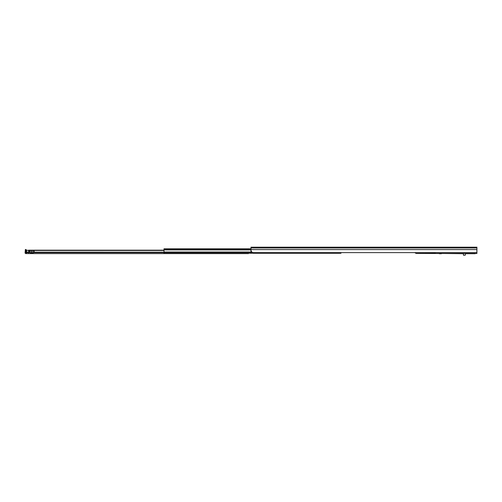 <?xml version="1.0" encoding="UTF-8"?>
<svg xmlns="http://www.w3.org/2000/svg" width="502" height="502" viewBox="0 0 502 502"><rect width="100%" height="100%" fill="white"/><g stroke="black" fill="none" stroke-linecap="round" stroke-linejoin="round"><path stroke-width="0.75" d="M251 250.109C251.176 251.671 252.01 252.506 253.51 252.619L476.9 252.619L476.9 247.197L251 247.197L251 250.109M340.199 252.619A1.255 1.236 180 0 1 339.515 252.82L339.515 252.864A1.255 1.236 0 0 0 340.268 252.619M336.252 252.619A1.255 1.236 0 0 0 337.005 252.864L339.515 252.864M337.005 252.864L339.515 252.82M337.005 252.82A1.255 1.236 180 0 1 336.321 252.619M334.175 252.619A1.255 1.236 180 0 1 333.491 252.82L333.491 252.864A1.255 1.236 0 0 0 334.244 252.619M330.228 252.619A1.255 1.236 0 0 0 330.981 252.864L333.491 252.864M330.981 252.864L333.491 252.82M330.981 252.82A1.255 1.236 180 0 1 330.291 252.619M328.151 252.619A1.255 1.236 180 0 1 327.467 252.82L327.467 252.864A1.255 1.236 0 0 0 328.22 252.619M324.204 252.619A1.255 1.236 0 0 0 324.957 252.864L327.467 252.864M324.957 252.864L327.467 252.82M324.957 252.82A1.255 1.236 180 0 1 324.267 252.619M322.127 252.619A1.255 1.236 180 0 1 321.443 252.82L321.443 252.864A1.255 1.236 0 0 0 322.196 252.619M318.18 252.619A1.255 1.236 0 0 0 318.933 252.864L321.443 252.864M318.933 252.864L321.443 252.82M318.933 252.82A1.255 1.236 180 0 1 318.243 252.619M316.103 252.619A1.255 1.236 180 0 1 315.419 252.82L315.419 252.864A1.255 1.236 0 0 0 316.172 252.619M312.156 252.619A1.255 1.236 0 0 0 312.909 252.864L315.419 252.864M312.909 252.864L315.419 252.82M312.909 252.82A1.255 1.236 180 0 1 312.219 252.619M310.079 252.619A1.255 1.236 180 0 1 309.395 252.82L309.395 252.864A1.255 1.236 0 0 0 310.148 252.619M306.132 252.619A1.255 1.236 0 0 0 306.885 252.864L309.395 252.864M306.885 252.864L309.395 252.82M306.885 252.82A1.255 1.236 180 0 1 306.195 252.619M304.055 252.619A1.255 1.236 180 0 1 303.371 252.82L303.371 252.864A1.255 1.236 0 0 0 304.124 252.619M300.108 252.619A1.255 1.236 0 0 0 300.861 252.864L303.371 252.864M300.861 252.864L303.371 252.82M300.861 252.82A1.255 1.236 180 0 1 300.171 252.619M298.031 252.619A1.255 1.236 180 0 1 297.347 252.82L297.347 252.864A1.255 1.236 0 0 0 298.1 252.619M294.084 252.619A1.255 1.236 0 0 0 294.837 252.864L297.347 252.864M294.837 252.864L297.347 252.82M294.837 252.82A1.255 1.236 180 0 1 294.147 252.619M292.007 252.619A1.255 1.236 180 0 1 291.323 252.82L291.323 252.864A1.255 1.236 0 0 0 292.076 252.619M288.06 252.619A1.255 1.236 0 0 0 288.813 252.864L291.323 252.864M288.813 252.864L291.323 252.82M288.813 252.82A1.255 1.236 180 0 1 288.123 252.619M285.983 252.619A1.255 1.236 180 0 1 285.299 252.82L285.299 252.864A1.255 1.236 0 0 0 286.052 252.619M282.036 252.619A1.255 1.236 0 0 0 282.789 252.864L285.299 252.864M282.789 252.864L285.299 252.82M282.789 252.82A1.255 1.236 180 0 1 282.099 252.619M279.959 252.619A1.255 1.236 180 0 1 279.275 252.82L279.275 252.864A1.255 1.236 0 0 0 280.028 252.619M276.012 252.619A1.255 1.236 0 0 0 276.765 252.864L279.275 252.864M276.765 252.864L279.275 252.82M276.765 252.82A1.255 1.236 180 0 1 276.075 252.619M273.935 252.619A1.255 1.236 180 0 1 273.251 252.82L273.251 252.864A1.255 1.236 0 0 0 274.004 252.619M269.988 252.619A1.255 1.236 0 0 0 270.741 252.864L273.251 252.864M270.741 252.864L273.251 252.82M270.741 252.82A1.255 1.236 180 0 1 270.051 252.619M267.911 252.619A1.255 1.236 180 0 1 267.227 252.82L267.227 252.864A1.255 1.236 0 0 0 267.98 252.619M263.964 252.619A1.255 1.236 0 0 0 264.717 252.864L267.227 252.864M264.717 252.864L264.717 252.82A1.255 1.236 180 0 1 264.027 252.619M261.887 252.619A1.255 1.236 180 0 1 261.203 252.82L261.203 252.864A1.255 1.236 0 0 0 261.956 252.619M257.94 252.619A1.255 1.236 0 0 0 258.693 252.864L261.203 252.82M258.693 252.864L261.203 252.864M258.693 252.82A1.255 1.236 180 0 1 258.003 252.619M264.717 252.82L267.227 252.82M251 248.804L164.003 248.804L164.003 253.272L340.958 253.272L340.958 252.619M26.6 252.895L26.449 253.598L25.947 253.598A0.853 0.853 0 0 1 25.1 252.669L25.295 250.479L25.991 250.542L26.079 249.544L25.376 249.481L25.295 250.479M28.608 250.46L26.6 250.184L28.608 250.473L28.608 252.525L29.442 252.18L29.492 250.46L28.608 250.46L28.608 253.598L26.449 253.598M26.6 250.341L26.6 253.598M28.608 253.598L248.49 253.598L248.49 253.272M28.608 250.184L30.465 250.184L30.233 252.845L33.414 252.845L33.182 250.184L35.033 250.184L34.155 250.46L34.299 252.537L164.003 252.537M25.991 250.542L25.803 252.732L26.449 252.895M29.492 250.473L30.346 250.473M33.301 250.473L34.155 250.473M35.033 250.454L164.003 250.454M30.465 250.184L33.182 250.184M35.033 250.184L164.003 250.184M414.74 252.619L416.196 253.46L435.334 253.372L435.334 252.619L435.435 253.472L435.334 252.619M414.922 252.619L416.246 253.472L435.435 253.472L435.435 252.619M476.9 252.619L476.9 253.472L435.435 253.472M439.35 253.723L441.409 253.698M464.394 255.229L463.541 255.229L464.394 255.229M440.505 253.472L441.923 253.472M443.806 253.472L463.44 253.698M251 247.197L251 249.958M251 249.582L251 252.964L251 249.582L251 252.864L251 249.582L476.9 249.582M251 252.249L251 249.933L164.003 249.933M251 252.393L251 253.272M251 247.95L476.9 247.95M164.003 249.431L251 249.431M164.003 249.607L251 249.607M164.003 252.029L251.891 252.029M164.003 252.249L252.199 252.249M164.003 252.393L252.468 252.393M30.302 252.18L26.6 252.117M28.608 252.525L26.6 252.525M30.208 252.594L26.6 252.594M33.439 252.594L164.003 252.594M33.345 252.18L164.003 252.192M29.348 252.525L30.208 252.525M33.439 252.525L34.299 252.525M31.576 252.845L31.576 250.184M32.072 252.845L32.072 250.184M439.35 253.472L440.505 253.623M465.348 253.472L465.348 255.129L463.541 255.229M463.44 253.472L463.44 255.129M475.143 253.698L465.348 253.698"/></g></svg>

